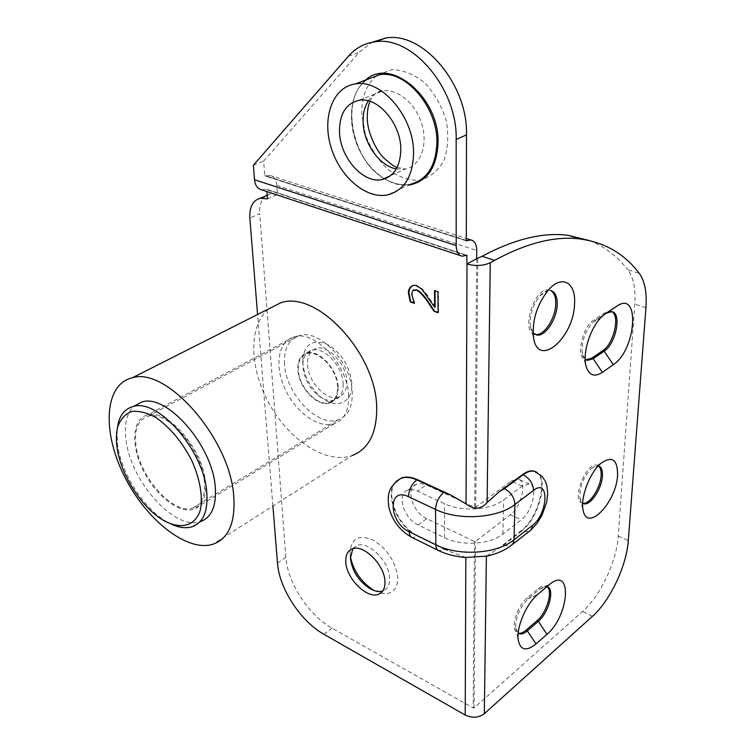 <?xml version="1.0" encoding="UTF-8"?>
<svg xmlns="http://www.w3.org/2000/svg" width="755" height="755" viewBox="0 0 755 755"><rect width="100%" height="100%" fill="white"/><g stroke="black" fill="none" stroke-linecap="round" stroke-linejoin="round"><path stroke-width="0.57" stroke-dasharray="3.77 2.83" d="M437.957 291.779L435.012 290.732M434.521 290.562L435.003 290.288M426.981 295.573L427.462 295.309L422.413 288.986L416.571 285.163L412.4 285.692M435.154 306.992L427.462 295.309M421.932 289.25L422.413 288.986M414.193 302.859L414.797 302.84L413.155 299.008L412.164 293.921L413.344 290.137M414.316 303.35L414.797 303.085M414.316 303.104L414.797 302.84M412.674 299.273L413.155 299.008M438.108 312.296L438.589 312.466L438.438 291.505M438.108 312.74L438.589 312.466M343.166 383.974C343.317 392.515 340.514 397.876 334.748 400.046C329.624 401.509 324.065 399.933 318.082 395.327C309.191 387.664 304.142 378.18 302.925 366.873L302.963 362.872C303.68 356.143 306.568 351.924 311.617 350.235C323.593 345.79 342.94 366.317 343.166 383.974M351.821 383.474C349.735 366.213 341.647 353.208 327.547 344.469C313.561 338.957 305.322 343.431 302.812 357.879L302.764 362.749C304.237 376.462 310.371 387.966 321.149 397.262C336.183 409.852 353.095 402.877 351.821 383.474M338.089 386.938C338.259 395.497 335.465 400.867 329.709 403.019C317.647 407.681 298.423 387.419 297.819 369.714C297.47 360.805 300.358 355.256 306.473 353.057C318.431 348.621 337.825 369.242 338.089 386.938M352.811 548.715L356.643 545.714C367.798 539.985 389.825 561.748 389.618 578.604C389.684 584.672 387.683 588.673 383.634 590.608L382.766 590.938M380.662 593.109C391.618 595.138 397.328 590.127 397.8 578.066C395.922 562.182 387.843 549.593 373.583 540.287C359.522 534.191 351.67 537.909 350.037 551.443L350.424 556.784M374.405 590.618L380.378 593.034M533.021 332.719L530.501 326.821C529.302 315.854 532.426 305.558 539.891 295.932C543.572 291.883 547.064 290.052 550.376 290.458L548.904 289.967C534.332 286.523 520.148 332.54 535.106 334.408M535.956 471.875C548.809 477.906 538.381 518.279 520.978 530.859L498.111 548.743L486.39 556.133M550.622 290.496L548.904 289.967M598.328 465.873L596.96 465.269C586.031 461.598 570.856 501.311 582.464 503.151L579.972 498.602C579.227 487.4 583.087 477.311 591.542 468.345L598.366 465.835M585.172 359.276L582.426 354.18C581.086 342.968 584.417 332.53 592.401 322.857L603.651 314.986M611.692 311.692L610.238 311.211L605.048 312.674L593.874 319.96C581.727 326.981 575.518 358.984 585.984 359.833M518.185 633.181L515.731 628.075C515.608 617.137 519.817 607.331 528.368 598.668L540.127 588.806L546.998 586.607L545.714 585.984C543.609 585.399 541.118 586.286 538.249 588.645L527.075 598.026C516.297 606.388 509.908 631.406 518.034 633.105L518.185 633.152M546.96 586.616L545.714 585.984M267.449 198.876L277.415 194.573L276.783 185.4C276.198 179.671 273.82 176.321 269.658 175.339L265.052 175.962L264.703 175.471L263.655 161.079L359.201 52.359L371.837 42.346M465.835 557.464L450.584 551.792L418.213 535.937C397.536 526.688 383.842 492.128 396.705 481.01M529.17 483.889L522.243 486.022L503.585 499.961C490.514 510.276 461.683 512.088 444.421 503.642L415.93 490.457L411.569 489.561L407.728 490.165C396.271 493.77 403.783 518.704 418.025 524.885L444.601 537.749C461.607 546.394 490.004 544.563 502.896 534.04L521.29 519.817C532.53 511.843 538.419 485.361 529.17 483.889L518.062 479.057C527.386 480.576 521.592 506.935 510.314 514.816L521.29 519.817M522.243 486.022L511.107 481.143L475.716 507.209L474.725 507.275L426.264 484.965L417.449 491.08M511.107 481.143L518.062 479.057M418.025 524.885L426.707 518.647L474.461 541.486L475.442 541.42L510.314 514.816M426.707 518.647C412.485 512.551 405.076 487.749 416.543 484.097L421.092 483.521L426.264 484.965M277.481 563.06L285.881 557.369C287.438 582.558 308.823 615.41 332.087 628.188L473.168 707.982L474.074 707.916L582.558 611.465C600.263 596.082 616.731 561.182 618.251 536.135L634.776 304.057C635.776 288.854 633.464 277.434 627.858 269.799L639.259 273.338M285.881 557.369L259.701 213.684L249.839 218.025M277.415 194.573L270.167 194.007L267.176 195.073M265.986 195.8C261.305 199.386 259.21 205.351 259.701 213.684M272.914 506.02L257.568 314.505M589.221 240.524C604.595 246.611 617.467 256.37 627.858 269.799M253.378 165.26L263.655 161.079M261.674 189.826L266.449 189.184L266.921 191.562M307.549 364.769C308.059 381.983 326.755 401.603 338.542 397.026C344.186 394.903 346.932 389.674 346.79 381.35C346.602 364.155 327.755 344.204 316.062 348.555C310.088 350.716 307.247 356.115 307.549 364.769M117.053 429.916L117.572 444.752C121.395 473.47 143.931 508.785 166.836 521.78L171.262 524.102M191.732 526.867L200.028 521.743C174.707 530.784 130.719 481.341 126.057 440.165C124.028 424.621 126.604 413.315 133.805 406.247M135.966 445.308C134.126 429.189 138.184 419.516 148.14 416.279C167.157 409.814 201.887 449.244 204.294 480.831C205.52 495.912 201.613 505.001 192.591 508.106C173.244 514.976 139.392 476.886 135.966 445.308M284.493 364.004C283.795 348.819 288.703 339.363 299.207 335.654C319.289 328.312 352.019 363.24 352.264 393.006C352.462 407.219 347.81 416.137 338.315 419.752C317.93 427.726 285.683 393.817 284.493 364.004M298.3 369.912C297.961 361.23 300.773 355.813 306.738 353.68C318.402 349.348 337.325 369.459 337.579 386.72C337.759 395.082 335.031 400.31 329.406 402.424C317.638 406.964 298.886 387.192 298.3 369.912M205.322 481.369C206.577 496.865 202.566 506.218 193.289 509.408C178.567 513.815 155.058 494.921 142.921 469.78C130.558 444.704 132.267 418.534 147.555 414.92C167.119 408.266 202.859 448.857 205.322 481.369M348.65 396.196C348.348 365.514 314.59 329.416 293.959 336.928C277.944 341.326 274.263 366.326 285.248 389.42C295.988 412.589 318.931 428.972 334.361 423.725C344.11 420.016 348.876 410.843 348.65 396.196M268.62 308.918C247.895 325.905 249.395 369.327 269.96 405.133C290.288 441.071 326.821 464.514 352.038 455.605L212.844 544.289M416.09 285.428L416.571 285.163M411.683 294.186L412.164 293.921M412.777 290.486L413.259 290.222M593.874 319.96L595.299 320.45L605.425 313.627M606.463 313.146L605.048 312.674M527.075 598.026L528.368 598.668L537.824 594.327M538.249 588.645L539.542 589.277L549.008 584.889M377.33 75.198L391.864 69.611C403.038 69.847 414.004 74.254 424.763 82.833C434.587 93.526 441.769 106.21 446.328 120.904C448.829 135.74 447.951 149.141 443.704 161.098C437.664 171.253 429.557 177.661 419.384 180.303C408.644 180.464 398.093 176.783 387.73 169.28C378.142 159.89 370.724 148.452 365.477 134.956L361.815 114.401C361.447 97.546 366.26 84.758 376.254 76.028M396.29 168.941L405.209 169.026C419.893 166.317 428.085 146.234 422.187 125.349C416.496 104.435 398.017 88.401 382.983 90.921C376.839 91.95 371.932 95.262 368.27 100.83M466.118 240.326L264.703 175.471M365.609 80.058C350.367 92.497 347.168 120.998 357.313 145.404C367.355 169.875 389.325 187.231 408.493 185.145M384.786 178.793C393.61 183.994 402.207 185.787 410.569 184.182C402.075 185.824 393.421 184.05 384.606 178.859M384.153 178.586C350.764 160.06 339.344 96.281 367.883 79.2C339.665 95.951 351 160.06 384.314 178.51M411.466 537.22L412.428 537.692L417.779 536.258L444.233 549.215L438.938 550.735L437.975 550.263M498.111 548.743L503.226 545.44L510.512 545.978L512.56 544.364M444.233 549.215L450.584 551.792M395.799 481.775C383.672 493.364 397.441 527.132 417.779 536.258L418.213 535.937M503.226 545.44L521.526 531.114L528.802 531.577L530.831 530.001M520.978 530.859L521.526 531.114C538.825 518.6 549.3 478.519 536.682 472.205M502.896 534.04L503.585 499.961M444.601 537.749L444.421 503.642M474.461 541.486L473.168 707.982M276.783 185.4L476.726 250.49M476.66 258.691L474.725 507.275M474.074 707.916L475.442 541.42M332.087 628.188L323.923 634.294M592.486 616.306L582.558 611.465M618.251 536.135L628.292 540.571M645.94 307.7L634.776 304.057M475.716 507.209L477.764 258.635M348.442 56.21L359.201 52.359M265.26 175.934L466.184 240.666M466.203 255.464L266.779 189.665M466.552 255.275L266.232 189.222M413.344 285.343L413.825 285.079M318.082 395.327L321.149 397.262M302.963 362.872L302.812 357.879M329.709 403.019L334.748 400.046M306.473 353.057L311.617 350.235M350.424 556.652L350.037 551.443M382.2 591.675L383.634 590.608M351.924 549.027L356.643 545.714M530.501 326.821L533.606 338.193M539.891 295.932L548.234 290.184M579.972 498.602L583.124 510.144M591.542 468.345L601.093 463.211M598.281 465.807L596.96 465.269M582.426 354.18L585.908 365.665M592.401 322.857L601.442 317.024M515.731 628.075L518.213 639.985M540.127 588.806L549.904 584.162M611.644 311.683L610.238 311.211M397.149 167.346L405.209 169.026L390.42 175.736M359.097 100.264L382.983 90.921C377.623 90.713 373.291 94.186 369.997 101.34M410.569 184.182L387.579 194.913M416.543 484.097L407.728 490.165M267.195 195.281L270.167 194.007M269.658 175.339L466.118 238.401M466.316 240.817L265.052 175.962M462.22 256.209L460.427 255.624M266.449 189.184L466.75 255.237M163.731 520.506L166.836 521.78M192.591 508.106L338.315 419.752M148.14 416.279L299.207 335.654M329.406 402.424L338.542 397.026M306.738 353.68L316.062 348.555M293.959 336.928L147.555 414.92M334.361 423.725L193.289 509.408"/><path stroke-width="1.13" d="M433.946 311.22L426.82 300.518C422.649 294.884 419.167 291.411 416.373 290.109L412.777 290.486L411.683 294.186L414.316 303.35L410.229 301.858L408.351 292.666C408.625 288.825 410.286 286.39 413.344 285.343L416.09 285.428L421.932 289.25L434.672 307.266L434.521 290.562L437.957 291.779L438.108 312.74L433.946 311.22L438.108 312.296M435.012 290.732L435.154 306.992L434.672 307.266M412.4 285.692L409.823 288.429L408.842 292.402L410.711 301.594L414.193 302.859M410.229 301.858L410.711 301.594M413.344 290.137L416.854 289.854C419.648 291.147 423.13 294.62 427.302 300.254L434.427 310.947M382.766 590.938C378.897 592.109 374.471 591.24 369.488 588.353C358.332 580.718 351.99 570.676 350.443 558.209L352.811 548.715M350.424 556.784C353.434 570.799 361.013 581.841 373.168 589.919L374.405 590.618M384.956 582.058C385.041 588.136 383.049 592.137 379.001 594.062C367.723 599.951 345.913 578.396 345.762 561.522C345.554 555.161 347.611 550.999 351.924 549.027C363.07 543.317 385.135 565.174 384.956 582.058M550.376 290.458C555.048 291.581 557.322 296.262 557.19 304.501C556.945 319.12 545.082 336.994 536.796 334.984L533.021 332.719M574.546 303.548C576.046 282.323 561.767 274.225 548.234 290.184C536.645 305.19 531.775 321.196 533.606 338.193C538.494 368.78 574.102 337.428 574.546 303.548M396.705 481.01L401.292 478.094C405.916 476.405 411.239 476.905 417.251 479.595L450.424 494.836L466.043 503.896C473.81 509.965 480.831 509.531 487.098 502.585L499.159 491.816L522.573 474.536C526.801 471.46 530.586 470.308 533.917 471.063L535.956 471.875M466.118 238.401L470.78 239.901C474.612 240.732 476.594 244.261 476.726 250.49L476.66 258.691L482.058 256.285L494.534 260.371C526.867 242.883 555.435 235.758 580.236 238.986C604.944 242.468 624.611 253.925 639.259 273.338C644.779 280.983 647.007 292.44 645.94 307.7L628.292 540.571C626.65 565.693 610.134 600.772 592.486 616.306L484.323 713.711C478.613 717.873 472.243 718.326 465.203 715.06L323.923 634.294C300.632 621.365 279.152 588.324 277.481 563.06L272.914 506.02M494.534 260.371L490.25 262.749L487.098 502.585M617.581 474.989C617.618 459.521 612.116 455.595 601.093 463.211C589.881 472.243 580.142 497.715 583.124 510.144C586.975 533.181 616.627 502.103 617.581 474.989M537.824 594.327C526.48 603.434 516.175 627.386 518.213 639.985C520.431 650.31 526.367 651.64 536.003 643.968L546.96 634.304C569.223 615.967 572.79 565.542 549.904 584.162L537.824 594.327M605.897 313.306L601.442 317.024C590.429 327.745 582.511 352.651 585.908 365.665C588.711 375.301 594.194 377.528 602.367 372.357L613.296 364.693C636.012 350.292 640.561 289.807 617.062 306.011L605.425 313.627M535.106 334.408L535.342 334.456C543.628 336.475 555.491 318.619 555.727 304.001C555.888 296.998 554.189 292.496 550.622 290.496M598.366 465.835C601.339 466.816 602.688 470.186 602.424 475.924C601.971 488.636 590.391 506.001 583.775 503.717L582.681 503.255L583.775 503.717M582.69 503.198C589.372 505.086 600.669 487.919 601.122 475.376C601.367 470.629 600.433 467.458 598.328 465.873M603.651 314.986L606.463 313.146L611.644 311.683C622.111 312.419 616.023 343.921 604.17 351.16L593.166 358.7L587.447 360.343L585.172 359.276M585.984 359.833L591.769 358.191L602.783 350.66C613.749 343.959 620.393 315.269 611.692 311.692M546.998 586.607C555.085 588.249 548.894 612.815 538.343 621.308L527.33 630.85C524.253 633.464 521.582 634.436 519.317 633.766L518.185 633.181C520.431 633.728 523.055 632.737 526.046 630.189L537.069 620.667C546.78 612.815 553.292 590.552 546.96 586.616M339.495 131.842C339.41 113.967 345.941 103.435 359.097 100.264C377.679 96.461 400.99 123.603 400.811 149.245C400.414 166.27 394.176 176.368 382.077 179.53C363.297 183.975 340.014 157.625 339.495 131.842M371.837 42.346L385.711 38.024C422.838 31.134 468.194 84.692 466.496 134.852L466.316 240.817M413.58 152.869C412.909 176.472 404.236 190.487 387.579 194.913C365.996 199.414 339.656 176.717 330.945 147.046C321.875 117.45 332.804 86.985 355.426 83.918C381.417 78.784 414.033 117.025 413.58 152.869M476.66 258.691L467.005 263.986L466.75 255.237L462.22 256.209C458.408 255.388 456.407 251.84 456.199 245.573L456.171 139.486C457.681 89.024 412.041 34.994 374.914 41.846C364.41 43.28 355.586 48.065 348.442 56.21L253.378 165.26L254.492 179.728C255.152 185.485 257.54 188.844 261.674 189.826L460.427 255.624M484.323 713.711L486.39 556.133L465.835 557.464L465.203 715.06M267.176 195.073L265.986 195.8M257.568 314.505L249.839 218.025C249.329 207.021 252.783 200.434 260.211 198.282L267.449 198.876L266.921 191.562M482.058 256.285C514.504 239.014 543.222 232.03 568.213 235.343L589.221 240.524M470.78 239.901L466.401 240.845M466.043 503.896L467.005 263.986C475.575 266.288 483.323 265.883 490.25 262.749M171.262 524.102C178.897 527.651 185.721 528.566 191.732 526.867C203.293 522.885 208.295 511.135 206.728 491.609C203.623 450.291 158.012 398.206 133.352 406.492C125.925 408.389 120.942 413.693 118.403 422.404L117.053 429.916M117.072 447.526C115.921 439.457 116.185 432.417 117.855 426.405C120.696 418.997 125.283 414.033 131.644 411.522C138.835 410.654 146.885 412.636 155.794 417.458C169.884 427.264 181.832 441.533 191.647 460.286C200.047 479.349 202.963 495.846 200.405 509.776C195.583 526.103 180.756 529.953 163.731 520.506C142.082 508.219 120.687 474.706 117.072 447.526M133.805 406.247L142.053 401.934C166.817 393.582 212.287 445.308 215.213 486.503C216.694 505.973 211.636 517.713 200.028 521.743M352.038 455.605C368.544 449.14 376.764 433.361 376.698 408.266C376.905 354.322 317.128 289.911 280.907 302.717L268.62 308.918M233.739 496.139C235.541 522.687 228.567 538.74 212.844 544.289C186.551 552.481 145.102 518.959 123.754 474.904C101.953 430.992 104.464 384.068 132.304 377.802C166.647 366.373 230.199 438.957 233.739 496.139M408.351 292.666L408.842 292.402M416.373 290.109L416.854 289.854M426.82 300.518L427.302 300.254M602.367 372.357L593.166 358.7L591.769 358.191M613.296 364.693L604.17 351.16L602.783 350.66M606.463 313.146L617.062 306.011M536.003 643.968L527.33 630.85L526.046 630.189M546.96 634.304L538.343 621.308L537.069 620.667M376.254 76.028L377.33 75.198M368.27 100.83C364.589 106.71 362.862 113.835 363.108 122.216C363.514 143.384 379.482 165.94 396.29 168.941M408.493 185.145C427.066 181.88 436.928 167.648 438.07 142.44C439.41 97.48 390.411 56.465 365.609 80.058M355.426 83.918L379.472 74.811C405.473 69.602 437.673 107.116 436.909 142.497C436.031 165.798 427.245 179.69 410.569 184.182M254.492 179.728L456.199 245.573M465.288 557.388C455.671 556.699 446.884 554.481 438.938 550.735C436.975 550.046 435.946 548.064 435.861 544.808L409.238 531.765C409.37 535.002 410.427 536.975 412.428 537.692L437.975 550.263M486.664 556.058C495.95 554.179 503.896 550.82 510.512 545.978L513.06 543.628L514.042 539.816C496.932 554.028 458.568 556.52 435.861 544.808L435.531 509.427C435.994 502.358 438.787 496.667 443.912 492.364L416.807 479.897C410.786 477.207 405.473 476.707 400.848 478.396L395.799 481.775M409.238 531.765C388.561 522.564 387.391 486.126 408.502 496.705C408.889 489.702 411.654 484.106 416.807 479.897L417.251 479.595M512.56 544.364L530.444 530.435L531.831 528.255L532.369 525.433L514.042 539.816L514.929 504.472C514.438 497.488 510.918 492.203 504.387 488.627L499.159 491.816M408.502 496.705L435.531 509.427C458.596 520.874 497.573 518.402 514.929 504.472L533.54 490.382C549.678 477.537 548.158 513.938 532.369 525.433M536.682 472.205L534.483 471.309C531.152 470.544 527.367 471.705 523.13 474.772C529.623 478.264 533.096 483.464 533.54 490.382M450.424 494.836L443.912 492.364M522.573 474.536L523.13 474.772L504.387 488.627M466.496 134.852L456.171 139.486M467.034 255.737L466.203 255.464M413.646 290.043L414.127 289.778M369.488 588.353L373.168 589.919M379.001 594.062L382.2 591.675M536.796 334.984L535.342 334.456M587.447 360.343L586.04 359.842M519.317 633.766L518.194 633.19M369.997 101.34C368.176 105.379 367.26 110.928 367.27 117.988C367.298 134.56 378.595 153.737 384.153 158.229C391.081 164.335 395.412 167.383 397.149 167.346M390.42 175.736L382.077 179.53M384.786 178.793L384.314 178.51M401.292 478.094L400.848 478.396C388.212 487.107 387.372 494.034 388.778 506.747C391.911 520.11 399.47 530.265 411.466 537.22M530.831 530.001L536.918 523.489L541.863 515.533L546.658 502.273L547.743 493.477L546.818 485.276L545.497 481.52L542.024 476.226L533.917 471.063M260.211 198.282L267.195 195.281M580.236 238.986L568.213 235.343M374.914 41.846L385.711 38.024M117.855 426.405L118.403 422.404M133.352 406.492L142.053 401.934M280.907 302.717L132.304 377.802"/></g></svg>
